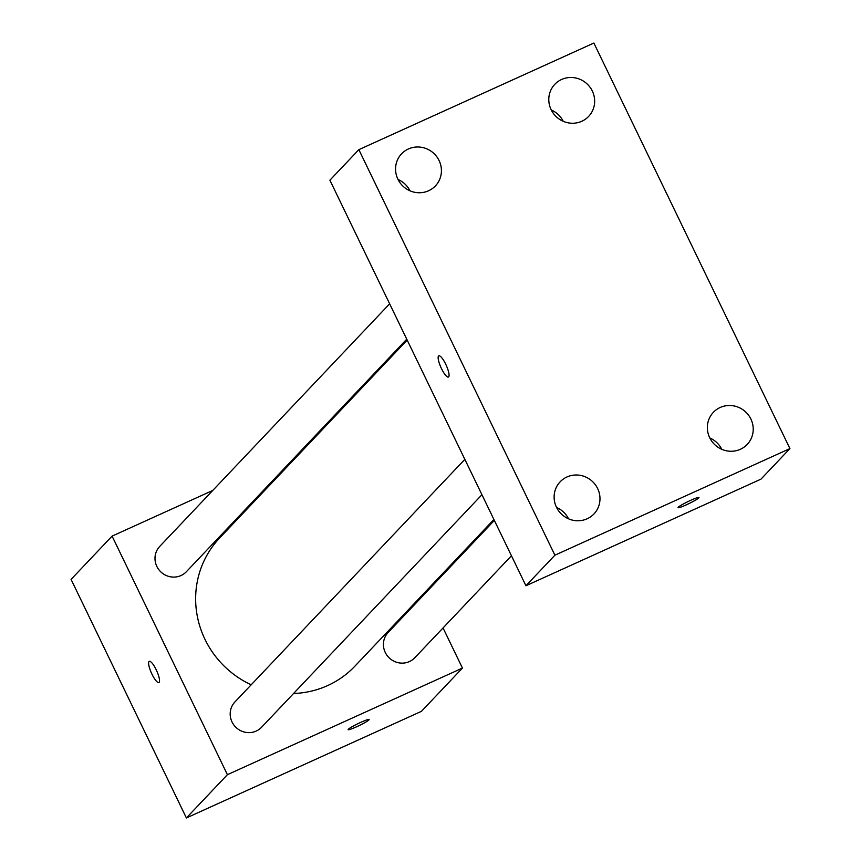 <?xml version="1.0" encoding="UTF-8"?>
<svg xmlns="http://www.w3.org/2000/svg" width="861" height="861" viewBox="0 0 861 861"><rect width="100%" height="100%" fill="white"/><g stroke="black" fill="none" stroke-linecap="round" stroke-linejoin="round"><path stroke-width="1.29" d="M443.049 627.949L462.443 668.071L421.427 711.347L186.396 817.95L71.076 579.399L112.091 536.112L212.785 490.436M462.443 668.071L227.412 774.674L186.396 817.95M227.412 774.674L112.091 536.112M149.028 661.506A11.645 2.852 65.6 0 1 149.254 661.334A11.645 2.852 65.6 0 1 156.67 670.762A11.645 2.852 65.6 0 1 158.876 682.547A11.645 2.852 65.6 0 1 151.708 673.646A11.645 2.852 65.6 0 1 149.028 661.506M407.188 340.095L219.641 537.996A93.171 89.878 43.5 0 0 251.186 684.807M293.569 693.492A93.171 89.878 43.5 0 0 354.893 666.177L493.913 519.484M425.506 591.668L425.947 592.583M301.554 450.174L303.858 449.13M494.354 520.399L388.15 632.469A18.372 17.715 43.5 0 0 389.29 657.965A18.372 17.715 43.5 0 0 414.808 657.739L511.456 555.765M464.843 459.354L234.913 701.973A18.372 17.715 43.5 0 0 236.054 727.47A18.372 17.715 43.5 0 0 261.572 727.244L481.945 494.72M389.656 303.815L159.715 546.434A18.372 17.715 43.5 0 0 160.867 571.93A18.372 17.715 43.5 0 0 186.385 571.704L406.747 339.18M356.508 726.824A11.645 1.119 -25.8 0 1 348.135 729.665A11.645 1.119 -25.8 0 1 358.133 723.584A11.645 1.119 -25.8 0 1 369.111 719.527A11.645 1.119 -25.8 0 1 356.508 726.824M369.111 719.516A11.645 1.119 -25.8 0 1 356.508 726.813A11.645 1.119 -25.8 0 1 348.135 729.654M158.887 682.547A11.645 2.852 65.6 0 1 151.719 673.636A11.645 2.852 65.6 0 1 149.039 661.496A11.645 2.852 65.6 0 1 149.265 661.334M525.942 585.749L329.892 180.197L358.854 149.653L593.875 43.05L789.924 448.592L554.904 555.194L525.942 585.749L760.973 479.146L789.924 448.592M556.604 507.495A23.322 22.494 -136.5 0 1 568.551 518.817M398.03 179.475A23.322 22.494 -136.5 0 1 409.987 190.808M551.266 109.971A23.322 22.494 -136.5 0 1 563.223 121.304M709.841 437.991A23.322 22.494 -136.5 0 1 721.787 449.324M686.411 504.804A11.645 1.119 -25.8 0 1 678.037 507.646A11.645 1.119 -25.8 0 1 688.036 501.565A11.645 1.119 -25.8 0 1 699.003 497.507A11.645 1.119 -25.8 0 1 686.411 504.804M554.904 555.194L358.854 149.653M445.718 364.203A11.645 2.852 65.6 0 1 448.42 377.032A11.645 2.852 65.6 0 1 441.004 367.604A11.645 2.852 65.6 0 1 438.798 355.819A11.645 2.852 65.6 0 1 445.718 364.203M750.878 419.038A23.322 22.494 43.5 0 0 720.183 407.479A23.322 22.494 43.5 0 0 713.36 412.333A23.322 22.494 43.5 0 0 714.813 444.706A23.322 22.494 43.5 0 0 747.219 444.416A23.322 22.494 43.5 0 0 750.878 419.038M592.314 91.029A23.322 22.494 43.5 0 0 561.62 79.47A23.322 22.494 43.5 0 0 554.796 84.324A23.322 22.494 43.5 0 0 556.249 116.687A23.322 22.494 43.5 0 0 588.644 116.407A23.322 22.494 43.5 0 0 592.314 91.029M439.078 160.533A23.322 22.494 43.5 0 0 408.383 148.975A23.322 22.494 43.5 0 0 401.56 153.828A23.322 22.494 43.5 0 0 403.013 186.191A23.322 22.494 43.5 0 0 435.408 185.911A23.322 22.494 43.5 0 0 439.078 160.533M597.642 488.542A23.322 22.494 43.5 0 0 566.947 476.983A23.322 22.494 43.5 0 0 560.124 481.837A23.322 22.494 43.5 0 0 561.576 514.211A23.322 22.494 43.5 0 0 593.982 513.92A23.322 22.494 43.5 0 0 597.642 488.542M448.42 377.032A11.645 2.852 65.6 0 1 441.015 367.604A11.645 2.852 65.6 0 1 438.798 355.819M699.003 497.497A11.645 1.119 -25.8 0 1 686.4 504.794A11.645 1.119 -25.8 0 1 678.027 507.635"/></g></svg>
